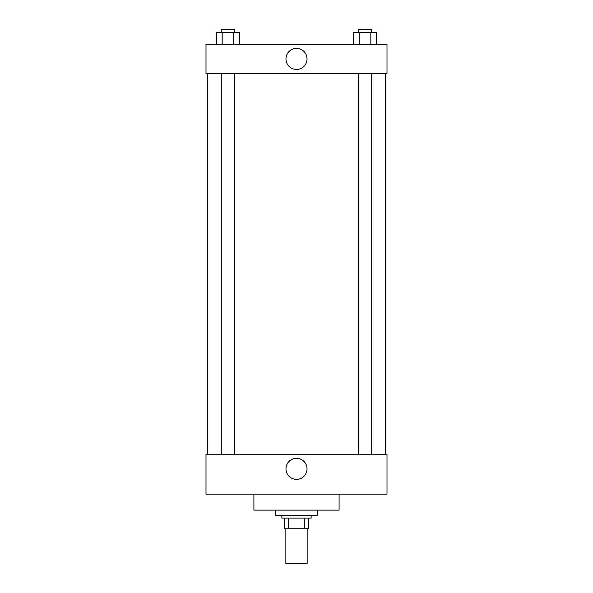 <?xml version="1.0" encoding="UTF-8"?>
<svg xmlns="http://www.w3.org/2000/svg" width="593" height="593" viewBox="0 0 593 593"><rect width="100%" height="100%" fill="white"/><g stroke="black" fill="none" stroke-linecap="round" stroke-linejoin="round"><path stroke-width="0.89" d="M285.856 528.748L285.856 563.35L307.144 563.35L307.144 528.748M304.313 518.097L304.313 528.748L284.521 528.748L284.521 518.097M304.313 528.748L308.479 528.748L308.479 518.097L308.479 528.748M311.14 515.436L311.14 518.097L281.86 518.097L281.86 515.436M288.687 518.097L288.687 528.748M275.204 510.113L275.204 515.436L317.796 515.436L317.796 510.113M253.908 494.139L253.908 510.113L339.092 510.113L339.092 494.139M206.001 494.139L386.999 494.139L206.001 494.139L206.001 454.216L386.999 454.216L386.999 494.139M285.974 468.855A10.526 10.526 0 0 1 301.763 459.738A10.526 10.526 0 0 1 301.763 477.973A10.526 10.526 0 0 1 285.974 468.855M385.672 73.569L385.672 454.216M386.999 73.569L206.001 73.569L206.001 44.29L386.999 44.29L386.999 73.569M307.026 58.929A10.526 10.526 0 0 1 291.237 68.047A10.526 10.526 0 0 1 291.237 49.812A10.526 10.526 0 0 1 307.026 58.929M376.592 44.29L376.592 32.311L353.547 32.311L353.547 44.29M370.833 32.311L370.833 44.29M359.306 32.311L359.306 44.29M358.417 32.311L358.417 29.65L371.722 29.65L371.722 32.311M239.453 44.29L239.453 32.311L216.408 32.311L216.408 44.29M233.694 32.311L233.694 44.29M222.167 32.311L222.167 44.29M221.278 32.311L221.278 29.65L234.583 29.65L234.583 32.311M207.328 73.569L207.328 454.216M371.722 454.216L371.722 73.569M358.417 454.216L358.417 73.569M221.278 73.569L221.278 454.216M234.583 73.569L234.583 454.216"/></g></svg>
